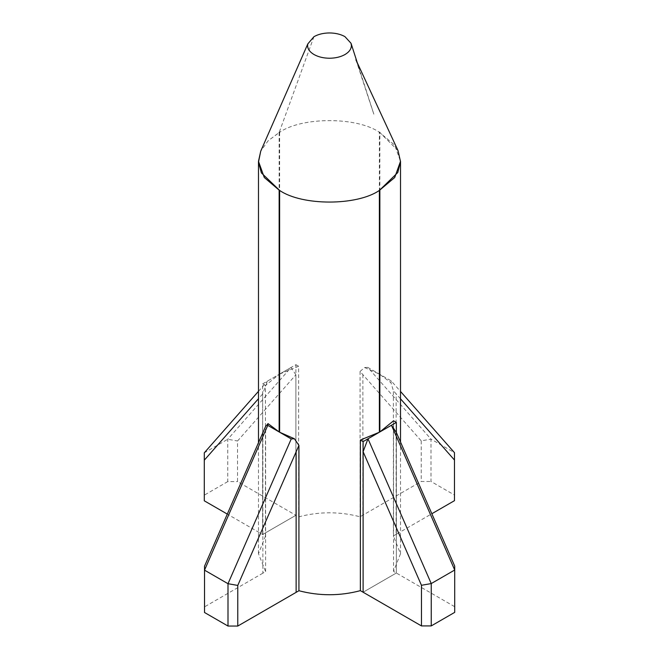 <?xml version="1.0" encoding="UTF-8"?>
<svg xmlns="http://www.w3.org/2000/svg" width="659" height="659" viewBox="0 0 659 659"><rect width="100%" height="100%" fill="white"/><g stroke="black" fill="none" stroke-linecap="round" stroke-linejoin="round"><path stroke-width="0.49" stroke-dasharray="3.29 2.47" d="M313.939 36.698L279.144 132.55L268.114 140.804L260.725 151.158L268.114 140.804L279.622 132.27L279.622 374.073L295.891 364.682L295.891 515.297L237.545 481.605L237.545 440.986L295.891 374.782L295.891 515.297L262.644 534.49L227.297 514.086M398.036 150.639L379.856 132.55L379.856 374.353L391.232 380.927L400.515 391.454M367.763 367.376L364.584 367.541L360.069 371.454L421.225 440.855L431.002 439.125L454.479 452.675L454.479 495.024L431.002 481.474L431.002 439.125L367.763 367.376L379.378 374.073L379.378 132.27C356.931 116.734 302.069 116.734 279.622 132.27C302.069 116.734 356.931 116.734 379.378 132.27L394.708 145.169L400.515 161.34M262.875 432.65L262.875 573.165L265.602 571.584L258.485 553.758L265.453 536.113L262.644 534.49L262.644 393.975L267.538 381.059L291.006 367.508L227.759 439.256L227.759 481.605L237.545 481.605M295.891 374.782L291.006 367.508M227.759 481.605L204.29 495.156L204.29 452.807L227.759 439.256L237.545 440.986M258.485 391.322L267.538 381.059M204.29 495.156L204.29 500.807M262.644 393.975L258.485 398.695M364.584 367.541L379.378 374.073L390.952 382.673L393.398 390.762L396.125 393.843L396.125 534.358L431.834 513.74M362.87 374.65L362.87 515.165L421.225 481.474L431.002 481.474M454.479 495.024L454.479 500.667M396.125 534.358L393.398 535.94L393.398 390.762M454.71 612.368L454.71 606.717L396.356 573.025L396.356 432.51L396.356 573.025L363.109 592.227L396.356 573.025L393.547 571.411L400.515 553.758L393.398 535.94M204.521 612.499L204.521 566.229M262.875 573.165L204.521 606.857M265.453 536.113L265.453 385.499L262.644 383.884L262.644 534.49L295.891 515.297L298.634 516.87C319.088 511.458 339.574 511.433 360.069 516.788L362.87 515.165M421.225 440.855L421.225 481.474M400.515 398.827L396.125 393.843M262.644 383.884L279.144 374.353L265.453 385.499M279.622 374.073L298.634 366.256L298.634 516.87M360.069 371.454L360.069 516.788M393.547 571.411L393.547 420.796M265.602 571.584L265.602 426.406M391.232 380.927L390.952 382.673M298.634 366.256L295.891 364.682M454.71 566.097L454.71 606.717M279.144 132.55L279.144 374.353M355.909 59.812L373.908 114.378L357.845 64.483M400.515 553.758L400.515 442.032M258.485 553.758L258.485 442.691"/><path stroke-width="0.99" d="M313.939 36.698L307.794 43.931L307.605 45.652C307.728 49.12 309.887 52.094 314.088 54.573C318.429 56.979 323.594 58.198 329.607 58.239C335.612 58.165 340.761 56.913 345.061 54.491C349.221 51.987 351.329 48.997 351.395 45.529L351.033 43.288L344.912 36.607C340.571 34.21 335.406 32.991 329.393 32.95C323.388 33.024 318.239 34.268 313.939 36.698M258.485 442.691L258.485 161.34L260.725 151.158L258.501 162.098L261.359 172.856L279.622 190.418C302.069 205.946 356.931 205.946 379.378 190.418L397.789 172.543L400.515 161.603L398.036 150.639L355.909 59.812M258.485 398.695L204.29 460.18L204.29 452.807L258.485 391.322M227.297 514.086L204.29 500.807L204.29 460.18M400.515 391.454L454.479 452.675L454.479 460.048L400.515 398.827M431.834 513.74L454.479 500.667L454.479 460.048M379.378 190.418L379.378 432.222L363.109 441.612L363.109 592.227L360.366 590.653C339.912 596.066 319.426 596.09 298.931 590.736L237.775 626.05L227.998 626.05L204.521 612.499L204.521 566.229L265.602 426.406L268.048 423.622L279.144 431.942L267.768 425.376L204.521 570.15L227.998 583.701L291.237 438.927L279.144 431.942L279.144 190.138L279.622 190.418C302.069 205.946 356.931 205.946 379.378 190.418L394.708 177.518L400.515 161.34L400.515 442.032M227.998 626.05L227.998 583.701L237.775 585.431L237.775 626.05M291.237 438.927L294.416 438.754L298.931 445.402L237.775 585.431M279.144 132.55L279.622 132.27M396.356 422.419L379.856 431.942L393.547 420.796L396.356 422.419L396.356 432.51L391.462 425.236L367.994 438.787L431.241 583.569L431.241 625.918L421.455 625.918L421.455 585.291L363.109 451.712L363.109 592.227L421.455 625.918M379.378 132.27L379.856 132.55M258.485 161.34L264.292 177.518L279.144 190.138M379.378 432.222L360.366 440.039L360.366 590.653M294.416 438.754L279.622 432.222L279.622 190.418M298.931 445.402L298.931 590.736M267.768 425.376L268.048 423.622M363.109 441.612L360.366 440.039M363.109 451.712L367.994 438.787M431.241 625.918L454.71 612.368L454.71 570.019L431.241 583.569L421.455 585.291M396.356 432.51L454.71 566.097L454.71 570.019L391.462 425.236M296.13 451.843L296.13 592.359M379.856 190.138L379.856 431.942M307.794 43.931L260.684 151.265M357.845 64.483L351.033 43.288"/></g></svg>
